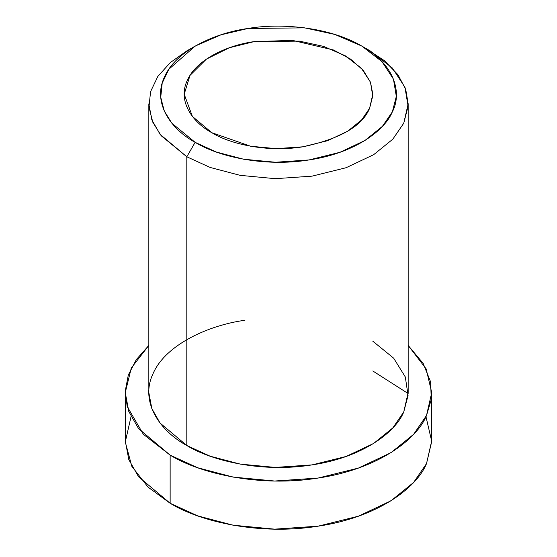 <?xml version="1.0" encoding="UTF-8"?>
<svg xmlns="http://www.w3.org/2000/svg" width="557" height="557" viewBox="0 0 557 557"><rect width="100%" height="100%" fill="white"/><g stroke="black" fill="none" stroke-linecap="round" stroke-linejoin="round"><path stroke-width="0.84" d="M195.145 46.092L186.811 50.903L170.296 62.593L157.84 76.427L150.571 91.633L148.97 107.223L152.792 122.192L161.182 135.727L186.811 156.775L195.145 142.341L171.848 123.201L164.218 110.899L160.743 97.287L162.198 83.118L168.813 69.291L195.145 46.092L221.032 34.799L247.99 28.477L304.609 27.85L334.882 34.45L361.855 46.092L382.018 61.667L393.451 79.143L396.319 96.382L392.358 111.832L382.408 126.348L364.995 140.455L339.965 152.291L309.01 159.95L275.569 162.247L243.632 159.225L216.339 152.04L195.145 142.341L186.811 156.775L210.121 167.448L240.151 175.351L275.269 178.679L312.059 176.151L346.106 167.72L373.643 154.7L392.803 139.187L403.748 123.215L408.1 106.227L404.946 87.261L392.372 68.038L370.189 50.903L361.855 46.092M211.82 132.712L250.608 146.226L276.154 148.642L302.911 146.804L327.669 140.677L347.7 131.201L361.632 119.922L369.59 108.309L372.8 94.217L370.523 82.311L363.178 70.252L350.583 59.112L333.497 49.991L292.488 40.376L254.089 41.629L229.387 47.735L206.396 59.126L190.014 75.397L184.2 94.217L192.374 116.392L211.82 132.712C192.269 122.171 177.272 100.873 187.41 80.124C196.6 59.23 228.036 45.11 254.089 41.629L299.387 41.121L323.603 46.405L345.18 55.721L361.319 68.177L370.461 82.157L372.751 95.95L369.59 108.309C362.44 126.007 340.216 138.839 302.911 146.804C266.963 152.66 230.083 143.998 211.82 132.712M425.966 416.643L431.738 441.429L426.516 463.605C416.706 488.05 376.978 517.537 318.158 526.163C259.757 535.674 199.817 521.603 170.143 503.263L148.065 487.145L131.835 466.341L125.276 442.021L131.034 416.643M372.8 370.969L408.156 393.541M125.262 392.581L125.262 440.705L128.792 459.588L138.547 476.743L170.143 503.263L197.686 515.873L233.174 525.216L274.685 529.15L318.158 526.163L358.402 516.2L390.944 500.813L413.586 482.473L426.516 463.605L431.738 440.705L431.738 392.581L426.516 415.48L413.586 434.356L390.944 452.688L358.402 468.075L318.158 478.038L274.685 481.025L233.174 477.098L197.686 467.755L170.143 455.139L138.547 428.618L128.792 411.463L125.262 392.581L131.285 368.01L148.837 345.431L136.305 359.599L128.319 375L125.29 390.896L127.17 406.499L143.358 434.293L170.143 455.139L170.143 503.263L170.143 455.139C199.817 473.478 259.757 487.549 318.158 478.038C376.978 469.419 416.706 439.926 426.516 415.48L431.264 399.529L430.61 381.865L423.16 363.394L408.163 345.431L426.161 368.922L431.738 392.581M372.8 341.197L393.667 358.179L405.315 376.978L408.072 395.421L403.748 411.957C395.442 432.643 361.827 457.596 312.059 464.893C262.639 472.942 211.925 461.036 186.811 445.516C159.936 431.021 139.313 401.736 153.252 373.204C165.889 344.47 209.105 325.065 244.941 320.268M186.811 156.775L160.082 134.334L151.824 119.818L148.837 103.839L148.837 392.581L151.824 408.56L160.082 423.076L186.811 445.516L210.121 456.19L240.151 464.092L275.269 467.42L312.059 464.893L346.106 456.462L373.643 443.442L392.803 427.929L403.748 411.957L408.163 392.581L408.163 103.839L403.748 123.215L392.803 139.187L373.643 154.7L346.106 167.72L312.059 176.151L275.269 178.679L240.151 175.351L210.121 167.448L186.811 156.775L186.811 445.516L186.811 156.775M365.824 48.501L384.511 60.734L397.963 74.735L405.74 89.433L408.163 103.839M195.145 142.341C217.975 156.447 264.081 167.267 309.01 159.95C354.252 153.321 384.81 130.637 392.358 111.832C402.112 93.36 395.289 64.897 361.855 46.092C329.278 26.785 279.976 22.851 247.99 28.477C215.413 32.835 176.13 50.478 164.642 76.601C151.964 102.544 170.714 129.161 195.145 142.341"/></g></svg>
